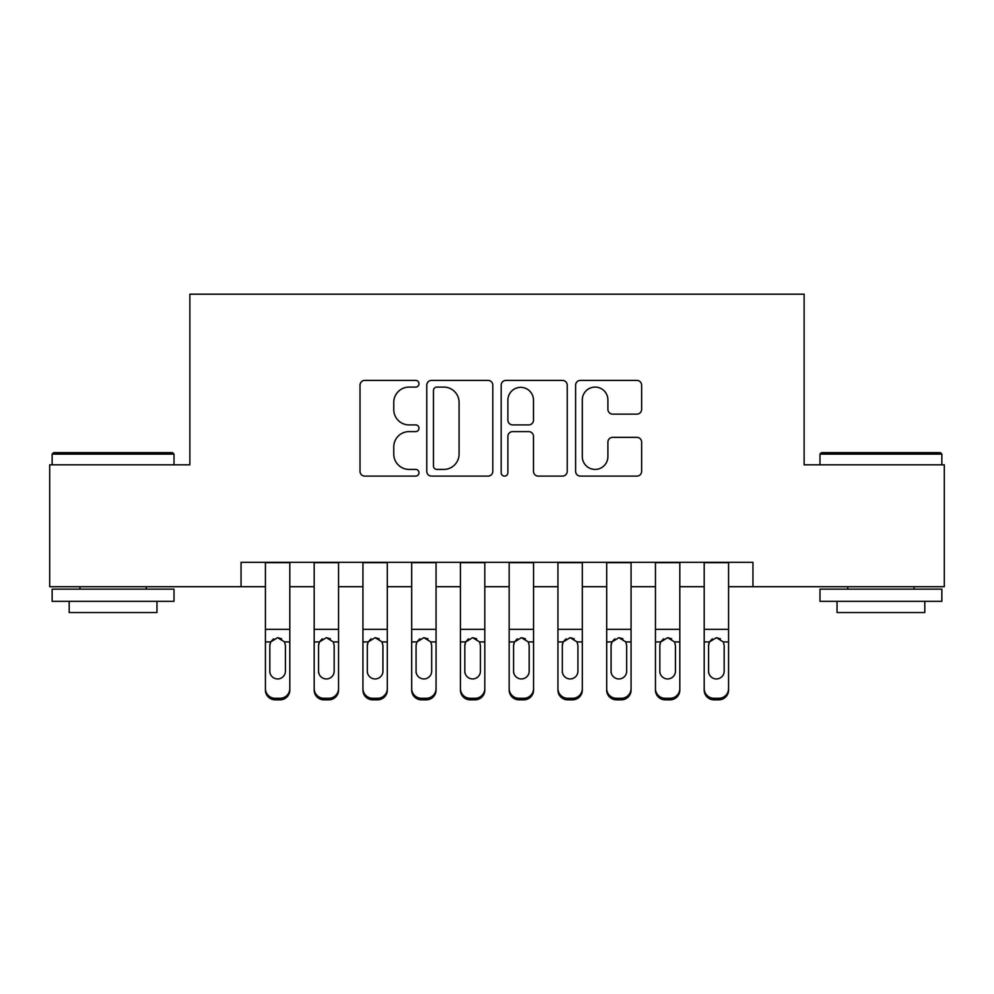 <?xml version="1.0" encoding="UTF-8"?>
<svg xmlns="http://www.w3.org/2000/svg" width="994" height="994" viewBox="0 0 994 994"><rect width="100%" height="100%" fill="white"/><g stroke="black" fill="none" stroke-linecap="round" stroke-linejoin="round"><path stroke-width="1.49" d="M418.996 383.759A3.355 3.355 0 0 0 415.654 380.404L364.81 380.404A4.784 4.784 0 0 0 360.014 385.187L360.014 471.33A4.784 4.784 0 0 0 364.81 476.114L415.654 476.114A3.355 3.355 0 0 0 418.996 472.759A3.355 3.355 0 0 0 415.654 469.416L409.068 469.416A15.308 15.308 0 0 1 393.761 454.096L393.761 446.927A15.308 15.308 0 0 1 409.068 431.607L415.654 431.607A3.355 3.355 0 0 0 418.996 428.265A3.355 3.355 0 0 0 415.654 424.91L409.068 424.91A15.308 15.308 0 0 1 393.761 409.603L393.761 402.421A15.308 15.308 0 0 1 409.068 387.101L415.654 387.101A3.355 3.355 0 0 0 418.996 383.759M636.856 414.138A4.784 4.784 0 0 0 641.639 409.354L641.639 385.187A4.784 4.784 0 0 0 636.856 380.404L580.384 380.404A4.784 4.784 0 0 0 575.601 385.187L575.601 471.33A4.784 4.784 0 0 0 580.384 476.114L636.856 476.114A4.784 4.784 0 0 0 641.639 471.33L641.639 442.131A4.784 4.784 0 0 0 636.856 437.348L612.689 437.348A4.784 4.784 0 0 0 607.906 442.131L607.906 456.619A12.798 12.798 0 0 1 595.095 469.416A12.798 12.798 0 0 1 582.298 456.619L582.298 399.911A12.798 12.798 0 0 1 595.095 387.101A12.798 12.798 0 0 1 607.906 399.911L607.906 409.354A4.784 4.784 0 0 0 612.689 414.138L636.856 414.138M241.057 586.708L49.7 586.708L49.7 464.819L189.866 464.819L189.866 294.187L804.134 294.187L804.134 464.819L944.3 464.819L944.3 586.708L752.943 586.708L752.943 562.331L241.057 562.331L241.057 586.708L265.423 586.708M492.813 385.187A4.784 4.784 0 0 0 488.029 380.404L431.558 380.404A4.784 4.784 0 0 0 426.774 385.187L426.774 471.33A4.784 4.784 0 0 0 431.558 476.114L488.029 476.114A4.784 4.784 0 0 0 492.813 471.33L492.813 385.187M505.971 380.404L562.442 380.404A4.784 4.784 0 0 1 567.226 385.187L567.226 471.33A4.784 4.784 0 0 1 562.442 476.114L538.276 476.114A4.784 4.784 0 0 1 533.492 471.33L533.492 436.391A4.784 4.784 0 0 0 528.709 431.607L512.668 431.607A4.784 4.784 0 0 0 507.884 436.391L507.884 472.759A3.355 3.355 0 0 1 504.542 476.114A3.355 3.355 0 0 1 501.187 472.759L501.187 385.187A4.784 4.784 0 0 1 505.971 380.404M289.801 586.708L314.179 586.708M338.556 586.708L362.934 586.708M387.312 586.708L411.69 586.708M436.055 586.708L460.433 586.708M484.811 586.708L509.189 586.708M533.567 586.708L557.945 586.708M582.31 586.708L606.688 586.708M631.066 586.708L655.444 586.708M679.821 586.708L704.199 586.708M728.577 586.708L752.943 586.708M436.826 387.101A3.355 3.355 0 0 0 433.471 390.456L433.471 466.062A3.355 3.355 0 0 0 436.826 469.416L443.759 469.416A15.308 15.308 0 0 0 459.079 454.096L459.079 402.421A15.308 15.308 0 0 0 443.759 387.101L436.826 387.101M533.492 400.147A12.798 12.798 0 0 0 520.682 387.349A12.798 12.798 0 0 0 507.884 400.147L507.884 420.127A4.784 4.784 0 0 0 512.668 424.91L528.709 424.91A4.784 4.784 0 0 0 533.492 420.127L533.492 400.147M265.423 643.453L265.423 688.606A9.754 9.679 -0 0 0 275.176 698.285L280.06 698.285A9.754 9.679 -0 0 0 289.801 688.606L289.801 690.134A9.754 9.679 180 0 1 280.06 699.813L280.06 698.285M285.415 671.198L285.415 645.516L285.415 671.198A7.803 7.741 180 0 1 277.612 678.939A7.803 7.741 180 0 0 285.415 671.198M269.821 672.727L269.821 671.198A7.803 7.741 180 0 0 277.612 678.939M273.549 638.819L270.679 641.925L269.821 644.92M281.687 638.819L277.612 637.676L284.557 641.925L285.415 645.516M289.801 562.331L289.801 688.606M265.423 562.331L265.423 690.134A9.754 9.679 180 0 0 275.176 699.813L280.06 699.813M265.423 641.925L270.679 641.925L269.821 645.516L269.821 671.198M270.679 641.925L277.612 637.676M53.601 452.63L172.558 452.63L174.012 454.096L52.135 454.096L53.601 452.63M113.08 601.333L52.135 601.333L52.135 589.144L174.012 589.144L174.012 601.333L113.08 601.333M156.953 601.333L156.953 612.54L69.195 612.54L69.195 601.333M821.442 452.63L940.399 452.63L941.865 454.096L819.988 454.096L821.442 452.63M880.92 601.333L819.988 601.333L819.988 589.144L941.865 589.144L941.865 601.333L880.92 601.333M924.805 601.333L924.805 612.54L837.047 612.54L837.047 601.333M314.179 643.453L314.179 690.134A9.754 9.679 180 0 0 323.932 699.813L328.803 699.813L328.803 698.285A9.754 9.679 0 0 0 338.556 688.606L338.556 690.134A9.754 9.679 180 0 1 328.803 699.813M334.17 671.198L334.17 645.516L334.17 671.198A7.803 7.741 180 0 1 326.367 678.939A7.803 7.741 180 0 0 334.17 671.198M318.565 672.727L318.565 671.198A7.803 7.741 180 0 0 326.367 678.939M322.292 638.819L319.434 641.925L318.565 644.92M330.443 638.819L326.367 637.676L333.301 641.925L334.17 645.516M362.934 643.453L362.934 690.134A9.754 9.679 180 0 0 372.688 699.813L377.558 699.813L377.558 698.285A9.754 9.679 0 0 0 387.312 688.606L387.312 690.134A9.754 9.679 180 0 1 377.558 699.813M382.926 671.198L382.926 645.516L382.926 671.198A7.803 7.741 180 0 1 375.123 678.939A7.803 7.741 180 0 0 382.926 671.198M367.32 672.727L367.32 671.198A7.803 7.741 180 0 0 375.123 678.939M371.048 638.819L368.178 641.925L367.32 644.92M379.186 638.819L375.123 637.676L382.056 641.925L382.926 645.516M411.69 643.453L411.69 690.134A9.754 9.679 180 0 0 421.431 699.813L426.314 699.813L426.314 698.285A9.754 9.679 0 0 0 436.055 688.606L436.055 690.134A9.754 9.679 180 0 1 426.314 699.813M431.669 671.198L431.669 645.516L431.669 671.198A7.803 7.741 180 0 1 423.866 678.939A7.803 7.741 180 0 0 431.669 671.198M416.076 672.727L416.076 671.198A7.803 7.741 180 0 0 423.866 678.939M419.803 638.819L416.933 641.925L416.076 644.92M427.942 638.819L423.866 637.676L430.812 641.925L431.669 645.516M460.433 643.453L460.433 690.134A9.754 9.679 180 0 0 470.187 699.813L475.057 699.813L475.057 698.285A9.754 9.679 0 0 0 484.811 688.606L484.811 690.134A9.754 9.679 180 0 1 475.057 699.813M480.425 671.198L480.425 645.516L480.425 671.198A7.803 7.741 180 0 1 472.622 678.939A7.803 7.741 180 0 0 480.425 671.198M464.819 672.727L464.819 671.198A7.803 7.741 180 0 0 472.622 678.939M468.559 638.819L465.689 641.925L464.819 644.92M476.698 638.819L472.622 637.676L479.555 641.925L480.425 645.516M338.556 562.331L338.556 690.134M314.179 562.331L314.179 688.606A9.754 9.679 0 0 0 323.932 698.285L328.803 698.285M323.932 698.285L323.932 699.813A9.754 9.679 180 0 1 314.179 690.134L314.179 688.606L314.179 690.134M314.179 641.925L319.434 641.925L318.565 645.516L318.565 671.198M319.434 641.925L326.367 637.676M387.312 562.331L387.312 690.134M362.934 562.331L362.934 688.606A9.754 9.679 0 0 0 372.688 698.285L377.558 698.285M372.688 698.285L372.688 699.813A9.754 9.679 180 0 1 362.934 690.134L362.934 688.606L362.934 690.134M362.934 641.925L368.178 641.925L367.32 645.516L367.32 671.198M368.178 641.925L375.123 637.676M436.055 562.331L436.055 690.134M411.69 562.331L411.69 688.606A9.754 9.679 0 0 0 421.431 698.285L426.314 698.285M421.431 698.285L421.431 699.813A9.754 9.679 180 0 1 411.69 690.134L411.69 688.606L411.69 690.134M411.69 641.925L416.933 641.925L416.076 645.516L416.076 671.198M416.933 641.925L423.866 637.676M484.811 562.331L484.811 690.134M460.433 562.331L460.433 688.606A9.754 9.679 0 0 0 470.187 698.285L475.057 698.285M470.187 698.285L470.187 699.813A9.754 9.679 180 0 1 460.433 690.134L460.433 688.606L460.433 690.134M460.433 641.925L465.689 641.925L464.819 645.516L464.819 671.198M465.689 641.925L472.622 637.676M509.189 643.453L509.189 690.134A9.754 9.679 180 0 0 518.943 699.813L523.813 699.813L523.813 698.285A9.754 9.679 0 0 0 533.567 688.606L533.567 690.134A9.754 9.679 180 0 1 523.813 699.813M529.181 671.198L529.181 645.516L529.181 671.198A7.803 7.741 180 0 1 521.378 678.939A7.803 7.741 180 0 0 529.181 671.198M513.575 672.727L513.575 671.198A7.803 7.741 180 0 0 521.378 678.939M517.302 638.819L514.445 641.925L513.575 644.92M525.441 638.819L521.378 637.676L528.311 641.925L529.181 645.516M533.567 562.331L533.567 690.134M509.189 562.331L509.189 688.606A9.754 9.679 0 0 0 518.943 698.285L523.813 698.285M518.943 698.285L518.943 699.813A9.754 9.679 180 0 1 509.189 690.134L509.189 688.606L509.189 690.134M509.189 641.925L514.445 641.925L513.575 645.516L513.575 671.198M514.445 641.925L521.378 637.676M557.945 643.453L557.945 690.134A9.754 9.679 180 0 0 567.686 699.813L572.569 699.813L572.569 698.285A9.754 9.679 0 0 0 582.31 688.606L582.31 690.134A9.754 9.679 180 0 1 572.569 699.813M577.924 671.198L577.924 645.516L577.924 671.198A7.803 7.741 180 0 1 570.134 678.939A7.803 7.741 180 0 0 577.924 671.198M562.331 672.727L562.331 671.198A7.803 7.741 180 0 0 570.134 678.939M566.058 638.819L563.188 641.925L562.331 644.92M574.197 638.819L570.134 637.676L577.067 641.925L577.924 645.516M582.31 562.331L582.31 690.134M557.945 562.331L557.945 688.606A9.754 9.679 0 0 0 567.686 698.285L572.569 698.285M567.686 698.285L567.686 699.813A9.754 9.679 180 0 1 557.945 690.134L557.945 688.606L557.945 690.134M557.945 641.925L563.188 641.925L562.331 645.516L562.331 671.198M563.188 641.925L570.134 637.676M606.688 643.453L606.688 690.134A9.754 9.679 180 0 0 616.442 699.813L621.312 699.813L621.312 698.285A9.754 9.679 0 0 0 631.066 688.606L631.066 690.134A9.754 9.679 180 0 1 621.312 699.813M626.68 671.198L626.68 645.516L626.68 671.198A7.803 7.741 180 0 1 618.877 678.939A7.803 7.741 180 0 0 626.68 671.198M611.074 672.727L611.074 671.198A7.803 7.741 180 0 0 618.877 678.939M614.814 638.819L611.944 641.925L611.074 644.92M622.952 638.819L618.877 637.676L625.822 641.925L626.68 645.516M631.066 562.331L631.066 690.134M606.688 562.331L606.688 688.606A9.754 9.679 0 0 0 616.442 698.285L621.312 698.285M616.442 698.285L616.442 699.813A9.754 9.679 180 0 1 606.688 690.134L606.688 688.606L606.688 690.134M606.688 641.925L611.944 641.925L611.074 645.516L611.074 671.198M611.944 641.925L618.877 637.676M655.444 643.453L655.444 690.134A9.754 9.679 180 0 0 665.197 699.813L670.068 699.813L670.068 698.285A9.754 9.679 0 0 0 679.821 688.606L679.821 690.134A9.754 9.679 180 0 1 670.068 699.813M675.435 671.198L675.435 645.516L675.435 671.198A7.803 7.741 180 0 1 667.633 678.939A7.803 7.741 180 0 0 675.435 671.198M659.83 672.727L659.83 671.198A7.803 7.741 180 0 0 667.633 678.939M663.557 638.819L660.699 641.925L659.83 644.92M671.708 638.819L667.633 637.676L674.566 641.925L675.435 645.516M679.821 562.331L679.821 690.134M655.444 562.331L655.444 688.606A9.754 9.679 0 0 0 665.197 698.285L670.068 698.285M665.197 698.285L665.197 699.813A9.754 9.679 180 0 1 655.444 690.134L655.444 688.606L655.444 690.134M655.444 641.925L660.699 641.925L659.83 645.516L659.83 671.198M660.699 641.925L667.633 637.676M704.199 643.453L704.199 690.134A9.754 9.679 180 0 0 713.941 699.813L718.824 699.813L718.824 698.285A9.754 9.679 0 0 0 728.577 688.606L728.577 690.134A9.754 9.679 180 0 1 718.824 699.813M724.179 671.198L724.179 645.516L724.179 671.198A7.803 7.741 180 0 1 716.388 678.939A7.803 7.741 180 0 0 724.179 671.198M708.585 672.727L708.585 671.198A7.803 7.741 180 0 0 716.388 678.939M712.313 638.819L709.443 641.925L708.585 644.92M720.451 638.819L716.388 637.676L723.321 641.925L724.179 645.516M728.577 562.331L728.577 690.134M704.199 562.331L704.199 688.606A9.754 9.679 0 0 0 713.941 698.285L718.824 698.285M713.941 698.285L713.941 699.813A9.754 9.679 180 0 1 704.199 690.134L704.199 688.606L704.199 690.134M704.199 641.925L709.443 641.925L708.585 645.516L708.585 671.198M709.443 641.925L716.388 637.676M284.557 641.925L289.801 641.925M265.423 629.314L289.801 629.314M265.423 562.679L289.801 562.679M275.176 698.285L275.176 699.813M333.301 641.925L338.556 641.925M314.179 629.314L338.556 629.314M314.179 562.679L338.556 562.679M382.056 641.925L387.312 641.925M362.934 629.314L387.312 629.314M362.934 562.679L387.312 562.679M430.812 641.925L436.055 641.925M411.69 629.314L436.055 629.314M411.69 562.679L436.055 562.679M479.555 641.925L484.811 641.925M460.433 629.314L484.811 629.314M460.433 562.679L484.811 562.679M528.311 641.925L533.567 641.925M509.189 629.314L533.567 629.314M509.189 562.679L533.567 562.679M577.067 641.925L582.31 641.925M557.945 629.314L582.31 629.314M557.945 562.679L582.31 562.679M625.822 641.925L631.066 641.925M606.688 629.314L631.066 629.314M606.688 562.679L631.066 562.679M674.566 641.925L679.821 641.925M655.444 629.314L679.821 629.314M655.444 562.679L679.821 562.679M723.321 641.925L728.577 641.925M704.199 629.314L728.577 629.314M704.199 562.679L728.577 562.679M52.135 464.819L52.135 454.096M79.93 589.144L79.93 586.708M146.23 589.144L146.23 586.708M174.012 464.819L174.012 454.096M819.988 464.819L819.988 454.096M847.77 589.144L847.77 586.708M914.07 589.144L914.07 586.708M941.865 464.819L941.865 454.096"/></g></svg>
